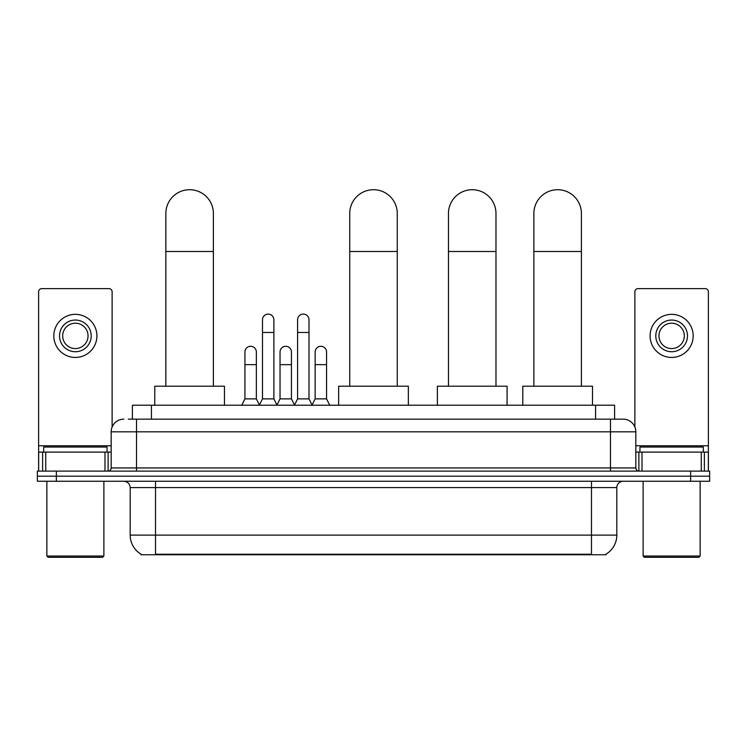 <?xml version="1.0" encoding="UTF-8"?>
<svg xmlns="http://www.w3.org/2000/svg" width="747" height="747" viewBox="0 0 747 747"><rect width="100%" height="100%" fill="white"/><g stroke="black" fill="none" stroke-linecap="round" stroke-linejoin="round"><path stroke-width="1.12" d="M128.279 419.151L136.514 419.151L128.279 419.151L132.406 419.151L132.406 405.21L614.594 405.21L614.594 419.151M606.05 554.134L606.05 554.75L140.95 554.75L140.95 554.134M141.136 554.246A22.177 22.177 0 0 1 130.183 535.113L155.525 535.113L155.525 554.246L591.475 554.246L591.475 535.113L616.817 535.113L616.817 487.586A6.34 6.34 0 0 1 623.157 481.255M130.183 535.113L130.183 487.586C129.801 483.739 127.69 481.628 123.843 481.255M605.864 554.246A22.177 22.177 0 0 0 616.817 535.113M56.361 471.114L709.65 471.114L709.65 476.184L37.35 476.184L37.35 481.255L56.361 481.255L56.361 476.184L37.35 476.184L37.35 471.114L56.361 471.114L56.361 476.184L709.65 476.184L709.65 481.255L56.361 481.255M123.843 419.151A12.671 12.671 0 0 0 111.172 431.831L111.172 467.949A3.165 3.165 0 0 1 107.998 471.114M623.157 419.151L610.486 419.151L623.157 419.151A12.671 12.671 0 0 1 635.828 431.831L635.828 467.949C636.014 469.872 637.07 470.927 639.002 471.114M635.828 431.831L136.514 431.831L136.514 419.151L610.486 419.151L610.486 467.949L635.828 467.949M104.991 471.114L104.991 452.103L45.744 452.103L45.744 471.114M112.125 427.013L112.125 291.788A3.165 3.165 0 0 0 108.95 288.622L41.785 288.622A3.165 3.165 0 0 0 38.62 291.788L38.62 452.103L45.744 452.103M104.991 452.103L111.172 452.103M38.62 471.114L38.62 452.103M75.372 320.052A15.846 15.846 0 0 0 59.527 335.889A15.846 15.846 0 0 0 75.372 351.734A15.846 15.846 0 0 0 91.209 335.889A15.846 15.846 0 0 0 75.372 320.052M75.372 323.218A12.671 12.671 0 0 0 62.692 335.889A12.671 12.671 0 0 0 75.372 348.569A12.671 12.671 0 0 0 88.043 335.889A12.671 12.671 0 0 0 75.372 323.218M75.372 357.44A21.542 21.542 0 0 0 96.914 335.889A21.542 21.542 0 0 0 75.372 314.347A21.542 21.542 0 0 0 53.821 335.889A21.542 21.542 0 0 0 75.372 357.44M102.619 557.29L48.125 557.29L46.856 556.02L103.88 556.02L102.619 557.29M46.856 481.255L46.856 556.02M103.88 481.255L103.88 556.02M107.054 452.103L107.054 447.033L43.69 447.033L43.69 452.103M165.853 386.208L165.853 213.474A23.764 23.764 0 0 1 189.617 189.71A23.764 23.764 0 0 1 213.381 213.474A23.764 23.764 0 0 0 189.617 189.71M213.381 386.208L213.381 213.474M224.464 405.21L224.464 386.208L154.769 386.208L154.769 405.21M349.736 386.208L349.736 213.474A23.764 23.764 0 0 1 373.5 189.71A23.764 23.764 0 0 1 397.264 213.474A23.764 23.764 0 0 0 373.5 189.71M397.264 386.208L397.264 213.474M408.348 405.21L408.348 386.208L338.652 386.208L338.652 405.21M448.461 386.208L448.461 213.474A23.764 23.764 0 0 1 472.225 189.71A23.764 23.764 0 0 1 495.98 213.474A23.764 23.764 0 0 0 472.225 189.71M495.98 386.208L495.98 213.474M507.073 405.21L507.073 386.208L437.368 386.208L437.368 405.21M533.872 386.208L533.872 213.474A23.764 23.764 0 0 1 557.635 189.71A23.764 23.764 0 0 1 581.399 213.474A23.764 23.764 0 0 0 557.635 189.71M581.399 386.208L581.399 213.474M592.492 405.21L592.492 386.208L522.788 386.208L522.788 405.21M259.321 405.21L262.486 398.879L273.888 398.879L277.062 405.21M273.888 398.879L273.888 319.8A5.705 5.705 0 0 0 268.192 314.095A5.705 5.705 0 0 1 268.547 314.104M262.486 398.879L262.486 332.471L273.888 332.471M262.486 332.471L262.486 319.8A5.705 5.705 0 0 1 268.192 314.095M294.421 405.21L297.586 398.879L308.997 398.879L312.162 405.21M308.997 398.879L308.997 319.8A5.705 5.705 0 0 0 303.291 314.095A5.705 5.705 0 0 1 303.646 314.104M297.586 398.879L297.586 332.471L308.997 332.471M297.586 332.471L297.586 319.8A5.705 5.705 0 0 1 303.291 314.095M241.767 405.21L244.932 398.879L256.342 398.879L259.414 405.023M256.342 398.879L256.342 351.986A5.705 5.705 0 0 0 250.992 346.3A5.705 5.705 0 0 1 256.342 351.986M244.932 398.879L244.932 364.657L256.342 364.657M244.932 364.657L244.932 351.986A5.705 5.705 0 0 1 250.992 346.3M276.96 405.023L280.041 398.879L291.442 398.879L294.514 405.023M291.442 398.879L291.442 351.986A5.705 5.705 0 0 0 286.101 346.3A5.705 5.705 0 0 1 291.442 351.986M280.041 398.879L280.041 364.657L291.442 364.657M280.041 364.657L280.041 351.986A5.705 5.705 0 0 1 286.101 346.3M312.069 405.023L315.141 398.879L326.551 398.879L329.716 405.21M326.551 398.879L326.551 351.986A5.705 5.705 0 0 0 321.201 346.3A5.705 5.705 0 0 1 326.551 351.986M315.141 398.879L315.141 364.657L326.551 364.657M315.141 364.657L315.141 351.986A5.705 5.705 0 0 1 321.201 346.3M701.256 471.114L701.256 452.103L642.009 452.103L642.009 471.114M708.38 471.114L708.38 452.103L708.38 471.114M701.256 452.103L708.38 452.103L708.38 291.788A3.165 3.165 0 0 0 705.215 288.622L638.05 288.622A3.165 3.165 0 0 0 634.875 291.788L634.875 427.013M635.828 452.103L642.009 452.103M671.628 320.052A15.846 15.846 0 0 0 655.791 335.889A15.846 15.846 0 0 0 671.628 351.734A15.846 15.846 0 0 0 687.473 335.889A15.846 15.846 0 0 0 671.628 320.052M671.628 323.218A12.671 12.671 0 0 0 658.957 335.889A12.671 12.671 0 0 0 671.628 348.569A12.671 12.671 0 0 0 684.308 335.889A12.671 12.671 0 0 0 671.628 323.218M671.628 357.44A21.542 21.542 0 0 0 693.179 335.889A21.542 21.542 0 0 0 671.628 314.347A21.542 21.542 0 0 0 650.086 335.889A21.542 21.542 0 0 0 671.628 357.44M698.875 557.29L644.381 557.29L643.12 556.02L700.144 556.02L698.875 557.29M643.12 481.255L643.12 556.02M700.144 481.255L700.144 556.02M703.31 452.103L703.31 447.033L639.946 447.033L639.946 452.103M588.944 554.75L588.944 554.134M158.056 554.75L158.056 554.134M151.417 419.151L151.417 405.21M595.583 419.151L595.583 405.21M591.475 481.255L591.475 487.586L130.183 487.586M616.817 487.586L591.475 487.586L591.475 535.113L155.525 535.113L155.525 481.255M690.639 481.255L690.639 471.114M136.514 471.114L136.514 431.831L111.172 431.831M111.172 467.949L610.486 467.949L610.486 471.114M111.172 445.763L38.62 445.763M108.11 452.103L108.11 471.114M38.667 452.103L38.667 471.114M42.626 471.114L42.626 452.103M165.853 251.487L213.381 251.487M349.736 251.487L397.264 251.487M448.461 251.487L495.98 251.487M533.872 251.487L581.399 251.487M708.38 445.763L635.828 445.763M708.333 471.114L708.333 452.103M704.374 452.103L704.374 471.114M638.89 471.114L638.89 452.103"/></g></svg>
